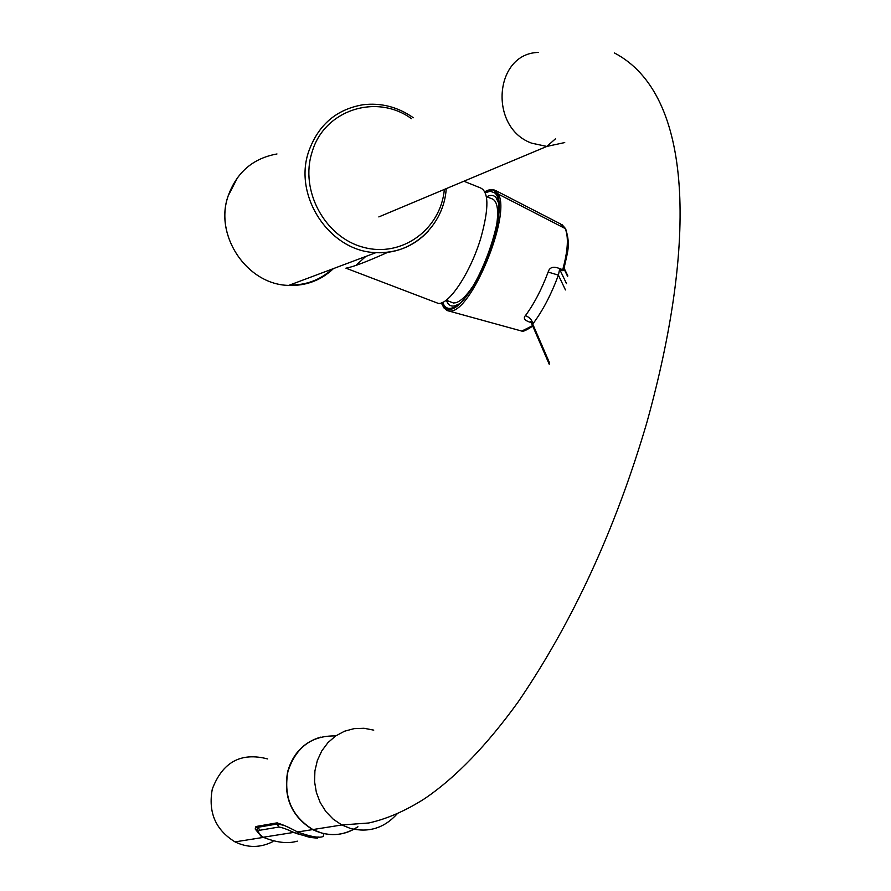 <?xml version="1.0" encoding="UTF-8"?>
<svg xmlns="http://www.w3.org/2000/svg" width="891" height="891" viewBox="0 0 891 891"><rect width="100%" height="100%" fill="white"/><g stroke="black" fill="none" stroke-linecap="round" stroke-linejoin="round"><path stroke-width="1.34" d="M563.958 269.082L564.56 270.24L562.756 270.675L559.793 269.617L566.52 283.605M563.992 268.87L567.656 276.433M563.97 268.692L564.56 270.24M563.869 269.349L562.711 269.695L562.756 270.675M495.775 190.607L560.406 223.886L565.05 228.219C568.77 236.583 567.99 250.404 562.711 269.695L559.748 268.637L558.39 275.13L548.154 272.056C541.639 289.419 534.054 303.942 525.412 315.637C529.844 317.374 532.283 320.181 532.729 324.079C542.586 311.037 551.128 294.732 558.39 275.13L565.451 289.931M559.748 268.637C553.411 266.064 549.547 267.2 548.154 272.056M525.412 315.637C522.906 318.377 524.844 320.704 531.203 322.609M531.782 322.531L530.368 321.774L532.729 324.079L549.558 362.949M517.816 329.982L521.781 331.084L531.983 325.961M562.032 224.643L565.651 228.775L498.403 194.16C511.267 215.778 470.537 313.476 449.966 311.004L446.759 310.391M442.738 302.35C444.609 307.64 447.906 309.455 452.628 307.807C475.917 302.249 511.891 202.424 494.126 192.601L490.195 191.275L485.328 192.757M441.736 302.773L442.114 303.942C449.42 316.595 461.961 307.072 479.737 275.375C495.04 245.515 503.304 206.935 497.312 194.539C494.75 189.248 490.607 188.324 484.882 191.754M357.948 826.803C346.632 834.377 334.381 836.404 321.194 832.896L312.897 829.554C291.78 816.423 283.438 797.133 287.882 771.684L287.904 771.595C295.834 747.259 311.761 735.376 335.695 735.944M446.424 300.312C448.073 305.012 450.935 306.827 454.989 305.78L458.486 304.176M498.192 202.201L496.064 197.702C493.814 194.984 490.707 194.672 486.753 196.755M450.579 301.904L453.474 303.007L455.914 302.717C461.037 301.136 466.906 295.322 473.533 285.298M496.454 226.47C499.049 209.296 497.267 199.974 491.108 198.504L486.386 196.599M365.767 256.452L356.511 264.827M347.011 268.581L345.92 268.169C352.691 267.1 366.747 261.765 388.097 252.175M463.888 181.229L479.937 187.689C488.858 191.03 489.192 207.681 480.94 237.641C470.86 271.944 448.997 305.134 438.272 303.397L435.098 302.183M259.559 830.289L258.357 827.227L277.368 823.963L278.593 827.093L259.559 830.289C257.376 831.247 258.579 833.553 263.157 837.206C258.423 833.698 256.408 831.013 257.12 829.153L258.49 826.068M277.48 822.928L277.368 823.963L284.184 825.389M317.385 838.175L309.756 837.384L293.696 832.406C286.735 829.153 281.79 827.371 278.883 827.06L277.803 822.961M263.157 837.206L263.213 837.25C276.555 842.652 287.916 843.955 297.316 841.137M357.625 826.893C343.28 836.17 328.289 837.072 312.652 829.599C291.513 816.434 283.182 797.122 287.659 771.639C292.827 753.652 303.798 742.158 320.571 737.158M272.924 841.583C260.428 847.931 247.798 848.032 235.024 841.884C215.577 829.933 208.004 812.325 212.303 789.07C222.572 762.039 241.016 751.993 267.623 758.932M323.89 833.675L323.221 836.426C319.513 838.286 310.97 836.805 297.583 831.982C287.537 826.603 280.509 823.596 276.5 822.95L256.731 826.38L255.205 829.031L262.188 837.585L235.024 841.884M563.858 269.427L563.858 269.349C567.088 252.643 571.042 246.239 565.651 228.775L565.774 229.009M484.815 191.621L493.681 189.527L498.403 194.16L497.312 194.539M442.114 303.942L443.685 307.696L447.082 310.536L521.781 331.084C522.805 331.909 526.458 330.238 532.74 326.106M373.763 730.13L363.985 728.27L354.095 728.638L344.516 731.221L335.684 735.944L327.988 742.593L321.785 750.89L317.352 760.468L314.913 770.893L314.568 781.708L316.361 792.422L320.192 802.535L325.906 811.601L333.234 819.197L341.832 824.977L350.375 828.43C368.751 832.94 384.355 828.073 397.174 813.828M564.727 142.56L546.829 146.425L531.727 143.195C488.48 127.825 494.104 53.326 538.42 52.424M444.353 189.415C440.811 229.433 401.73 257.945 363.439 247.297C324.981 237.418 299.487 190.518 312.117 151.971C324.179 109.927 376.503 93.098 411.508 118.703M332.143 269.093C320.237 279.963 306.114 285.265 289.764 285.009M428.315 231.081C414.27 246.15 396.829 253.334 376.013 252.61C330.138 251.708 292.883 196.399 308.72 151.414C318.232 124.963 336.263 109.426 362.804 104.782C380.925 102.565 397.776 106.887 413.346 117.746M333.457 268.603C321.016 280.364 306.103 285.966 288.729 285.398C247.342 284.808 213.907 235.87 228.207 195.808C236.783 172.241 253.044 158.297 276.978 153.965M318.722 837.05L310.235 837.295L296.803 833.62L297.382 831.893M309.756 837.384L311.393 836.371M442.059 304.41L441.58 302.84M567.767 275.709L564.159 268.291M531.504 323.221L549.224 364.252M312.897 829.554L341.832 824.977L368.785 822.983C387.095 818.907 405.85 810.71 425.063 798.392C455.858 777.386 486.909 745.199 518.217 701.852C572.657 622.052 615.469 529.176 646.666 423.225C697.107 242.129 693.61 94.535 614.489 52.992M555.572 138.729L546.829 146.425L378.831 216.914M497.813 199.918L496.064 197.702M453.474 303.007L446.157 300.211M446.235 188.636C443.974 225.423 411.976 255.16 376.013 252.61L288.729 285.398C246.941 284.775 213.862 235.246 228.185 195.842L237.73 177.298M438.272 303.397L345.92 268.169M257.432 826.258L257.276 827.761M293.696 832.417L263.213 837.25M296.803 833.62L293.74 832.428M312.652 829.599L297.583 831.982M255.205 829.031L255.762 826.815"/></g></svg>
